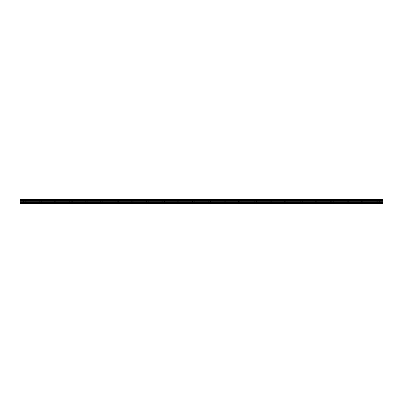 <?xml version="1.0" encoding="UTF-8"?>
<svg xmlns="http://www.w3.org/2000/svg" width="403" height="403" viewBox="0 0 403 403"><rect width="100%" height="100%" fill="white"/><g stroke="black" fill="none" stroke-linecap="round" stroke-linejoin="round"><path stroke-width="0.3" stroke-dasharray="2.02 1.51" d="M24.946 201.596L26.291 201.596L24.946 201.596M24.946 203.706L25.812 203.706L24.946 203.706M378.054 201.596L376.709 201.596L378.054 201.596M378.054 203.706L377.188 203.706L378.054 203.706M362.7 201.596L361.355 201.596L362.7 201.596M362.7 203.706L361.839 203.706L362.7 203.706M347.346 201.596L348.691 201.596L347.346 201.596M347.346 203.706L348.212 203.706L347.346 203.706M331.996 201.596L330.651 201.596L331.996 201.596M331.996 203.706L331.13 203.706L331.996 203.706M316.642 201.596L315.297 201.596L316.642 201.596M316.642 203.706L317.509 203.706L316.642 203.706M301.293 201.596L299.948 201.596L301.293 201.596M301.293 203.706L300.426 203.706L301.293 203.706M285.939 201.596L284.594 201.596L285.939 201.596M285.939 203.706L285.072 203.706L285.939 203.706M270.584 201.596L271.929 201.596L270.584 201.596M270.584 203.706L271.451 203.706L270.584 203.706M255.235 201.596L253.89 201.596L255.235 201.596M255.235 203.706L254.369 203.706L255.235 203.706M239.881 201.596L238.536 201.596L239.881 201.596M239.881 203.706L239.019 203.706L239.881 203.706M224.526 201.596L225.871 201.596L224.526 201.596M224.526 203.706L225.393 203.706L224.526 203.706M209.177 201.596L207.832 201.596L209.177 201.596M209.177 203.706L208.311 203.706L209.177 203.706M193.823 201.596L195.168 201.596L193.823 201.596M193.823 203.706L194.689 203.706L193.823 203.706M178.474 201.596L177.129 201.596L178.474 201.596M178.474 203.706L177.607 203.706L178.474 203.706M163.119 201.596L161.774 201.596L163.119 201.596M163.119 203.706L162.258 203.706L163.119 203.706M147.765 201.596L149.11 201.596L147.765 201.596M147.765 203.706L148.631 203.706L147.765 203.706M132.416 201.596L131.071 201.596L132.416 201.596M132.416 203.706L131.549 203.706L132.416 203.706M117.061 201.596L118.406 201.596L117.061 201.596M117.061 203.706L117.928 203.706L117.061 203.706M101.707 201.596L103.052 201.596L101.707 201.596M101.707 203.706L102.574 203.706L101.707 203.706M86.358 201.596L85.013 201.596L86.358 201.596M86.358 203.706L85.491 203.706L86.358 203.706M71.004 201.596L72.349 201.596L71.004 201.596M71.004 203.706L71.87 203.706L71.004 203.706M55.654 201.596L54.309 201.596L55.654 201.596M55.654 203.706L54.788 203.706L55.654 203.706M40.3 201.596L38.955 201.596L40.3 201.596M40.3 203.706L39.439 203.706L40.3 203.706M24.946 199.294L26.291 199.294L24.946 199.294M378.054 199.294L376.709 199.294L378.054 199.294M362.7 199.294L361.355 199.294L362.7 199.294M347.346 199.294L348.691 199.294L347.346 199.294M331.996 199.294L330.651 199.294L331.996 199.294M316.642 199.294L315.297 199.294L316.642 199.294M301.293 199.294L299.948 199.294L301.293 199.294M285.939 199.294L284.594 199.294L285.939 199.294M270.584 199.294L271.929 199.294L270.584 199.294M255.235 199.294L253.89 199.294L255.235 199.294M239.881 199.294L238.536 199.294L239.881 199.294M224.526 199.294L225.871 199.294L224.526 199.294M209.177 199.294L207.832 199.294L209.177 199.294M193.823 199.294L195.168 199.294L193.823 199.294M178.474 199.294L177.129 199.294L178.474 199.294M163.119 199.294L161.774 199.294L163.119 199.294M147.765 199.294L149.11 199.294L147.765 199.294M132.416 199.294L131.071 199.294L132.416 199.294M117.061 199.294L118.406 199.294L117.061 199.294M101.707 199.294L103.052 199.294L101.707 199.294M86.358 199.294L85.013 199.294L86.358 199.294M71.004 199.294L72.349 199.294L71.004 199.294M55.654 199.294L54.309 199.294L55.654 199.294M40.3 199.294L38.955 199.294L40.3 199.294M20.15 203.419L382.85 203.419L382.85 203.706L20.15 203.706L20.15 202.326L382.85 202.326L382.85 200.759L20.15 200.759L20.15 200.185L382.85 200.185L382.85 199.843L20.15 199.843L20.15 199.294L382.85 199.294L20.15 199.369M382.85 200.185L20.15 200.281M20.15 200.185L20.15 199.843M20.15 200.759L20.15 202.326M382.85 203.419L382.85 202.417L20.15 202.417M20.15 200.699L382.85 200.759M382.85 200.699L382.85 200.281M20.15 199.747L382.85 199.838M382.85 199.747L382.85 199.369M382.85 200.941L20.15 200.941M20.15 201.691L382.85 201.691M382.85 201.787L20.15 201.787M382.85 200.845L20.15 200.845M24.084 203.706L24.084 201.596M377.188 203.706L377.188 201.596M361.839 203.706L361.839 201.596M346.484 203.706L346.484 201.596M331.13 203.706L331.13 201.596M315.781 203.706L315.781 201.596M300.426 203.706L300.426 201.596M285.072 203.706L285.072 201.596M269.723 203.706L269.723 201.596M254.369 203.706L254.369 201.596M239.019 203.706L239.019 201.596M223.665 203.706L223.665 201.596M208.311 203.706L208.311 201.596M192.961 203.706L192.961 201.596M177.607 203.706L177.607 201.596M162.258 203.706L162.258 201.596M146.904 203.706L146.904 201.596M131.549 203.706L131.549 201.596M116.2 203.706L116.2 201.596M100.846 203.706L100.846 201.596M85.491 203.706L85.491 201.596M70.142 203.706L70.142 201.596M54.788 203.706L54.788 201.596M39.439 203.706L39.439 201.596M23.606 201.596L23.606 199.294M376.709 201.596L376.709 199.294M361.355 201.596L361.355 199.294M346.006 201.596L346.006 199.294M330.651 201.596L330.651 199.294M315.297 201.596L315.297 199.294M299.948 201.596L299.948 199.294M284.594 201.596L284.594 199.294M269.244 201.596L269.244 199.294M253.89 201.596L253.89 199.294M238.536 201.596L238.536 199.294M223.186 201.596L223.186 199.294M207.832 201.596L207.832 199.294M192.483 201.596L192.483 199.294M177.129 201.596L177.129 199.294M161.774 201.596L161.774 199.294M146.425 201.596L146.425 199.294M131.071 201.596L131.071 199.294M115.716 201.596L115.716 199.294M100.367 201.596L100.367 199.294M85.013 201.596L85.013 199.294M69.664 201.596L69.664 199.294M54.309 201.596L54.309 199.294M38.955 201.596L38.955 199.294M25.812 203.706L25.812 201.596M378.916 203.706L378.916 201.596M363.561 203.706L363.561 201.596M348.212 203.706L348.212 201.596M332.858 203.706L332.858 201.596M317.509 203.706L317.509 201.596M302.154 203.706L302.154 201.596M286.8 203.706L286.8 201.596M271.451 203.706L271.451 201.596M256.096 203.706L256.096 201.596M240.742 203.706L240.742 201.596M225.393 203.706L225.393 201.596M210.039 203.706L210.039 201.596M194.689 203.706L194.689 201.596M179.335 203.706L179.335 201.596M163.981 203.706L163.981 201.596M148.631 203.706L148.631 201.596M133.277 203.706L133.277 201.596M117.928 203.706L117.928 201.596M102.574 203.706L102.574 201.596M87.219 203.706L87.219 201.596M71.87 203.706L71.87 201.596M56.516 203.706L56.516 201.596M41.161 203.706L41.161 201.596M20.15 199.294L382.85 199.294M26.291 201.596L26.291 199.294M379.394 201.596L379.394 199.294M364.045 201.596L364.045 199.294M348.691 201.596L348.691 199.294M333.336 201.596L333.336 199.294M317.987 201.596L317.987 199.294M302.633 201.596L302.633 199.294M287.284 201.596L287.284 199.294M271.929 201.596L271.929 199.294M256.575 201.596L256.575 199.294M241.226 201.596L241.226 199.294M225.871 201.596L225.871 199.294M210.517 201.596L210.517 199.294M195.168 201.596L195.168 199.294M179.814 201.596L179.814 199.294M164.464 201.596L164.464 199.294M149.11 201.596L149.11 199.294M133.756 201.596L133.756 199.294M118.406 201.596L118.406 199.294M103.052 201.596L103.052 199.294M87.703 201.596L87.703 199.294M72.349 201.596L72.349 199.294M56.994 201.596L56.994 199.294M41.645 201.596L41.645 199.294"/><path stroke-width="0.6" d="M20.15 202.326L20.15 200.759L382.85 200.759L382.85 202.326L20.15 202.326L20.15 203.706L382.85 203.706L382.85 202.326M20.15 199.369L382.85 199.369L20.15 199.294L20.15 200.759M382.85 199.294L20.15 199.294M382.85 199.369L382.85 199.747L20.15 199.747M20.15 199.843L382.85 199.747M382.85 199.843L382.85 200.185L20.15 200.185M20.15 200.281L382.85 200.185M382.85 200.281L382.85 200.699L20.15 200.699M20.15 203.419L382.85 203.419M20.15 200.845L382.85 200.845M20.15 202.417L382.85 202.417M20.15 201.787L382.85 201.787M382.85 201.691L20.15 201.691M20.15 200.941L382.85 200.941"/></g></svg>

